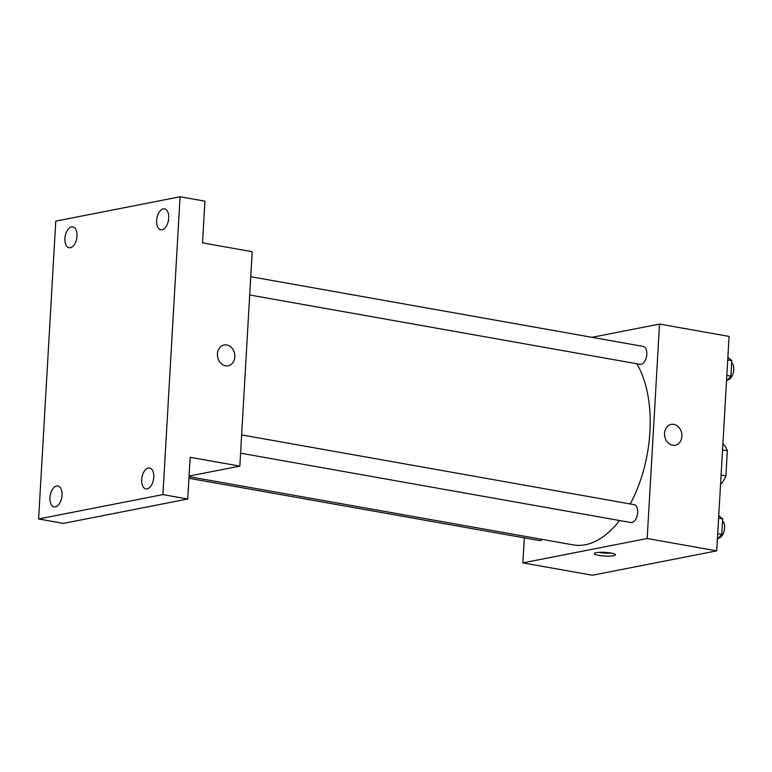 <?xml version="1.0" encoding="UTF-8"?>
<svg xmlns="http://www.w3.org/2000/svg" width="772" height="772" viewBox="0 0 772 772"><rect width="100%" height="100%" fill="white"/><g stroke="black" fill="none" stroke-linecap="round" stroke-linejoin="round"><path stroke-width="1.16" d="M722.534 449.951L727.34 450.8A23.459 12.999 -79.9 0 0 723.779 444.759L722.853 444.595M727.34 450.8L725.892 475.88A23.459 12.999 -79.9 0 1 721.54 483.475L720.594 483.658M721.096 475.021L725.892 475.88M720.614 483.311L721.54 483.475M591.95 337.325L659.539 324.066L729.086 336.418L716.725 550.861L592.413 575.236L522.866 562.884L524.304 537.881M659.539 324.066L647.177 538.509L716.725 550.861M672.624 445.241A10.605 8.637 -101.1 0 1 664.547 434.877A10.605 8.637 -101.1 0 1 671.186 424.407A10.605 8.637 -101.1 0 1 681.695 433.15A10.605 8.637 -101.1 0 1 675.268 445.222A10.605 8.637 -101.1 0 1 672.624 445.241M189.034 476.652L573.181 544.897A103.014 57.051 -79.9 0 0 585.359 544.742A103.014 57.051 -79.9 0 0 619.549 520.521M630.241 503.952A103.014 57.051 -79.9 0 0 636.861 363.766M647.177 538.509L522.866 562.884M249.694 294.981L640.027 364.326A9.09 5.037 -79.9 0 0 641.107 364.316A9.09 5.037 -79.9 0 0 646.714 355.313A9.09 5.037 -79.9 0 0 643.211 346.425L250.755 276.704M240.575 453.183L630.907 522.538A9.09 5.037 -79.9 0 0 631.978 522.519A9.09 5.037 -79.9 0 0 637.595 513.515A9.09 5.037 -79.9 0 0 634.082 504.637L241.626 434.906M542.311 539.416A9.09 5.037 100.1 0 1 539.194 540.525L188.937 478.293M596.196 552.684A10.605 1.853 3.3 0 1 608.104 552.636A10.605 1.853 3.3 0 1 615.477 554.836A10.605 1.853 3.3 0 1 604.785 556.072A10.605 1.853 3.3 0 1 594.305 553.611A10.605 1.853 3.3 0 1 596.196 552.684M611.154 553.08A10.605 1.853 3.3 0 1 598.792 552.366M671.186 424.407A10.605 8.637 -101.1 0 1 681.695 433.15A10.605 8.637 -101.1 0 1 675.268 445.222M180.079 196.763L162.911 494.591L38.6 518.967L55.777 221.139L180.079 196.763L204.918 201.174L202.515 242.871L252.193 251.691L239.831 466.134L189.072 476.083M162.911 494.591L187.75 499.002L63.439 523.387L38.6 518.967M239.831 466.134L190.153 457.304L187.75 499.002M225.54 365.803A10.605 8.637 -101.1 0 1 217.453 355.438A10.605 8.637 -101.1 0 1 224.102 344.978A10.605 8.637 -101.1 0 1 234.611 353.721A10.605 8.637 -101.1 0 1 228.184 365.793A10.605 8.637 -101.1 0 1 225.54 365.803M224.092 344.978A10.605 8.637 -101.1 0 1 234.611 353.721A10.605 8.637 -101.1 0 1 228.174 365.793M76.997 236.116A10.605 5.877 100.1 0 1 69.104 247.744A10.605 5.877 100.1 0 1 64.916 238.49A10.605 5.877 100.1 0 1 72.809 226.862A10.605 5.877 100.1 0 1 76.997 236.116M62.059 495.228A10.605 5.877 100.1 0 1 54.156 506.857A10.605 5.877 100.1 0 1 49.968 497.602A10.605 5.877 100.1 0 1 57.871 485.974A10.605 5.877 100.1 0 1 62.059 495.228M153.773 477.241A10.605 5.877 100.1 0 1 145.869 488.869A10.605 5.877 100.1 0 1 141.681 479.615A10.605 5.877 100.1 0 1 149.585 467.986A10.605 5.877 100.1 0 1 153.773 477.241M168.711 218.129A10.605 5.877 100.1 0 1 160.817 229.757A10.605 5.877 100.1 0 1 156.629 220.502A10.605 5.877 100.1 0 1 164.523 208.874A10.605 5.877 100.1 0 1 168.711 218.129M718.751 515.561L722.679 518.89L721.781 534.359L717.381 539.319M718.607 518.166L722.679 518.89M717.709 533.635L721.781 534.359M718.549 538.016A9.09 5.037 -79.9 0 0 718.915 537.968A9.09 5.037 -79.9 0 0 724.281 530.47A9.09 5.037 -79.9 0 0 722.563 520.868M727.88 357.349L731.798 360.678L730.91 376.157L726.51 381.117M727.726 359.955L731.798 360.678M726.838 375.433L730.91 376.157M727.668 379.805A9.09 5.037 -79.9 0 0 728.035 379.756A9.09 5.037 -79.9 0 0 733.4 372.258A9.09 5.037 -79.9 0 0 731.682 362.666"/></g></svg>
